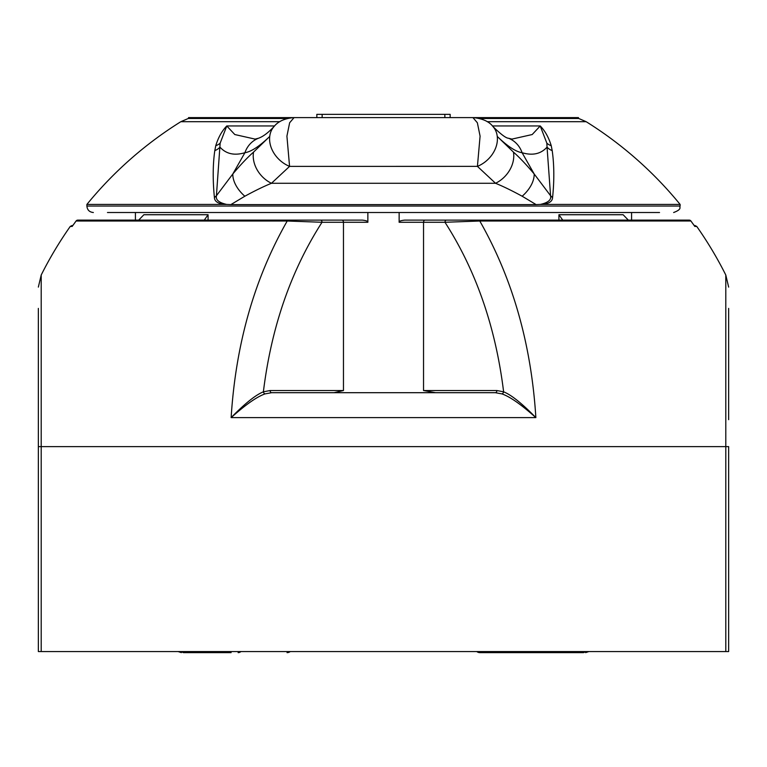 <?xml version="1.0" encoding="UTF-8"?>
<svg xmlns="http://www.w3.org/2000/svg" width="767" height="767" viewBox="0 0 767 767"><rect width="100%" height="100%" fill="white"/><g stroke="black" fill="none" stroke-linecap="round" stroke-linejoin="round"><path stroke-width="1.15" d="M725.793 651.557L725.793 446.624L728.65 446.624L728.65 651.557L38.35 651.557L38.35 308.401M585.135 651.557A5.388 3.049 -90 0 1 583.303 652.64L479.969 652.64A5.388 4.669 -90 0 1 477.17 651.557M536.018 652.64L479.969 652.64A5.388 5.388 0 0 1 476.738 651.557A5.388 5.388 0 0 0 479.969 652.64M229.726 651.557A5.388 2.33 -90 0 0 231.126 652.64L183.696 652.64A5.388 3.049 -90 0 1 181.865 651.557M290.262 651.557A5.388 5.388 0 0 1 287.031 652.64A5.388 4.669 -90 0 0 289.83 651.557M138.664 220.119L143.88 214.731L208.087 214.731L204.271 220.119M208.087 220.119L208.087 214.731M362.321 220.119L287.75 220.119L362.321 220.119C366.233 220.541 368.083 221.26 367.863 222.277L367.863 212.517M135.423 212.517L135.423 220.119L77.812 220.119L287.75 220.119A2.157 0.671 90 0 0 287.213 221.011L322.025 222.277L367.863 222.277M558.913 214.731L562.729 220.119L628.336 220.119L623.12 214.731L558.913 214.731L558.913 220.119L404.679 220.119C400.767 220.541 398.917 221.26 399.137 222.277L399.137 212.517M399.137 222.277L423.537 222.277L423.537 390.537L435.57 392.694M334.038 392.694L343.463 390.537L343.463 222.277A2.157 1.524 90 0 0 341.938 220.119M404.679 220.119L689.188 220.119L631.577 220.119L631.577 212.517L642.362 212.517L124.638 212.517M38.35 446.624L725.793 446.624L725.793 275.017A382.896 382.896 0 0 0 696.752 226.438L694.825 226.438L690.914 221.011L694.173 225.517L694.988 225.517L694.183 225.517M425.062 220.119A2.157 1.524 90 0 0 423.537 222.277L444.975 222.277L479.787 221.011C512.567 278.517 531.263 344.057 535.865 417.622L231.135 417.622C235.747 344.019 254.443 278.488 287.213 221.011L76.086 221.011L72.175 226.438L76.077 221.001L72.386 226.131M74.121 223.715L74.725 222.871M41.207 651.557L41.207 275.017L38.35 287.098M682.064 220.119L649.524 220.119M219.065 220.119L218.298 220.119M271.863 220.119L253.388 220.119M728.65 419.664L728.65 308.401M279.821 121.685L180.859 121.685L188.279 118.482L287.222 118.482M479.778 118.482L578.73 118.482L586.141 121.685L487.179 121.685M188.548 118.482L188.548 117.6L294.02 117.6M472.98 117.6L578.452 117.6L578.452 118.482M107.466 212.517L659.534 212.517M93.363 212.517C89.423 212.123 87.265 209.966 86.892 206.045L680.118 206.045L680.118 204.425L540.351 204.425C548.376 204.108 552.461 201.75 552.595 197.359L552.623 197.119C554.34 180.235 554.196 164.732 552.202 150.61L551.233 145.701C548.712 137.437 545.03 130.85 540.217 125.951L492.404 125.951M274.596 125.951L226.792 125.951C221.96 130.86 218.288 137.446 215.767 145.701L214.798 150.62C212.833 164.301 212.689 179.794 214.376 197.119L214.405 197.359C214.482 201.75 218.566 204.108 226.649 204.425L86.892 204.425A382.896 382.896 0 0 1 180.859 121.685M226.783 125.951L220.148 143.17L216.419 195.738L232.823 173.965C240.685 164.608 247.588 157.331 253.532 152.134L269.744 136.421C259.447 146.324 251.164 151.751 244.903 152.719C234.395 155.816 226.083 153.956 219.956 147.12A13.921 11.582 6.2 0 1 214.798 150.62M513.468 152.134C519.412 157.331 526.315 164.608 534.177 173.965L550.581 195.738L547.044 147.12C540.917 153.956 532.595 155.816 522.097 152.719C515.798 151.732 507.514 146.296 497.256 136.421L513.468 152.134A26.855 21.169 132.4 0 1 495.54 183.284C502.96 186.285 511.829 190.6 522.164 196.227L536.114 204.597L230.886 204.597L244.836 196.227A26.855 16.404 40 0 1 232.823 173.965L244.903 152.719A26.855 24.4 -111.2 0 1 258.479 138.242L255.075 139.105L234.807 134.541L226.783 125.961M540.217 125.961L532.193 134.541L511.925 139.105L508.521 138.242C506.086 138.223 500.937 134.369 493.076 126.68A26.855 20.882 -41.5 0 0 493.076 126.68C489.173 121.493 482.462 118.463 472.932 117.6L477.362 122.768L480.084 136.152L477.419 166.372L289.571 166.391L286.916 136.162L289.638 122.768L294.068 117.6C284.816 118.329 278.095 121.359 273.915 126.68A26.855 20.882 -138.5 0 1 273.924 126.68C268.124 132.816 262.976 136.67 258.479 138.242L258.479 138.242M552.202 150.61A13.911 11.563 173.9 0 1 547.044 147.12L546.852 143.17L540.217 125.951M536.114 204.597L540.351 204.425C548.002 202.718 551.406 199.899 550.591 195.969L550.581 195.738A4.928 2.991 -168.5 0 0 552.623 197.119M230.886 204.597L226.649 204.425C219.036 202.709 215.623 199.899 216.409 195.969A4.861 3.01 -12.3 0 1 214.405 197.359M214.376 197.119L216.409 195.969M244.836 196.227C255.162 190.6 264.04 186.285 271.46 183.284L289.581 166.381A26.855 21.045 42 0 1 269.725 136.603M253.532 152.134A26.855 21.169 47.6 0 0 271.46 183.284L495.54 183.284L477.419 166.372A26.855 21.045 138 0 0 497.275 136.603M269.744 136.421A26.855 20.882 -138.5 0 1 273.915 126.68M497.256 136.421A26.855 20.882 -41.5 0 0 493.085 126.68M322.15 117.6L322.15 114.36L450.162 114.36L450.162 117.6M444.85 117.6L444.85 114.36M316.838 117.6L316.838 114.36L322.15 114.36M550.332 220.119L496.728 220.119M117.476 220.119L84.936 220.119M72.817 225.517L72.012 225.517L72.817 225.517M77.812 220.119A2.157 2.148 90 0 0 76.086 221.011A2.157 2.157 0 0 1 77.812 220.119M270.118 390.537A2.157 1.524 90 0 0 271.652 392.694L265.114 393.883C257.108 396.616 245.785 404.525 231.135 417.622C244.922 403.509 255.67 394.909 263.378 391.822L270.118 390.537L343.463 390.537M271.652 392.694L495.348 392.694L501.886 393.883C509.882 396.606 521.205 404.516 535.865 417.622C522.078 403.509 511.33 394.909 503.622 391.822L496.882 390.537A2.157 1.524 90 0 1 495.348 392.694L440.124 392.694M690.914 221.011A2.157 2.148 -90 0 0 689.188 220.119A2.157 2.157 0 0 1 690.923 221.001L694.729 226.275L690.923 221.001L479.787 221.011A2.157 0.671 90 0 0 479.25 220.119M535.874 652.64A5.388 2.33 -90 0 0 537.274 651.557M528.875 652.64A5.388 4.669 -90 0 1 526.076 651.557M238.125 652.64A5.388 4.669 -90 0 0 240.924 651.557M41.207 275.017A382.896 382.896 0 0 1 70.248 226.438L72.175 226.438M220.148 143.17A14.017 11.63 14.8 0 1 215.767 145.701M522.164 196.227A26.855 16.404 140 0 0 534.177 173.965L522.097 152.719A26.855 24.4 -68.8 0 0 508.521 138.242M546.852 143.17A14.017 11.63 165.2 0 0 551.233 145.701M550.591 195.969A4.851 2.963 -167.1 0 0 552.595 197.359M320.501 220.119A2.157 1.524 90 0 1 322.025 222.277C290.866 270.78 271.317 327.288 263.378 391.822A2.157 1.467 68.7 0 0 265.114 393.883M423.537 390.537L496.882 390.537M446.499 220.119A2.157 1.524 90 0 0 444.975 222.277C476.134 270.78 495.683 327.298 503.622 391.822A2.157 1.467 111.3 0 1 501.886 393.883M588.883 651.557L585.643 652.64L588.883 651.557M178.117 651.557L181.357 652.64M696.752 226.438L694.988 225.517M725.793 275.017L728.65 287.098M680.118 206.045C679.083 207.224 682.678 209.113 673.647 212.517M680.118 204.425A382.896 382.896 0 0 0 586.141 121.685M472.923 117.6L294.077 117.6M86.892 206.045L86.892 204.425M476.719 117.6L476.077 117.6M290.281 117.6L290.923 117.6M70.248 226.438L72.012 225.517"/></g></svg>
